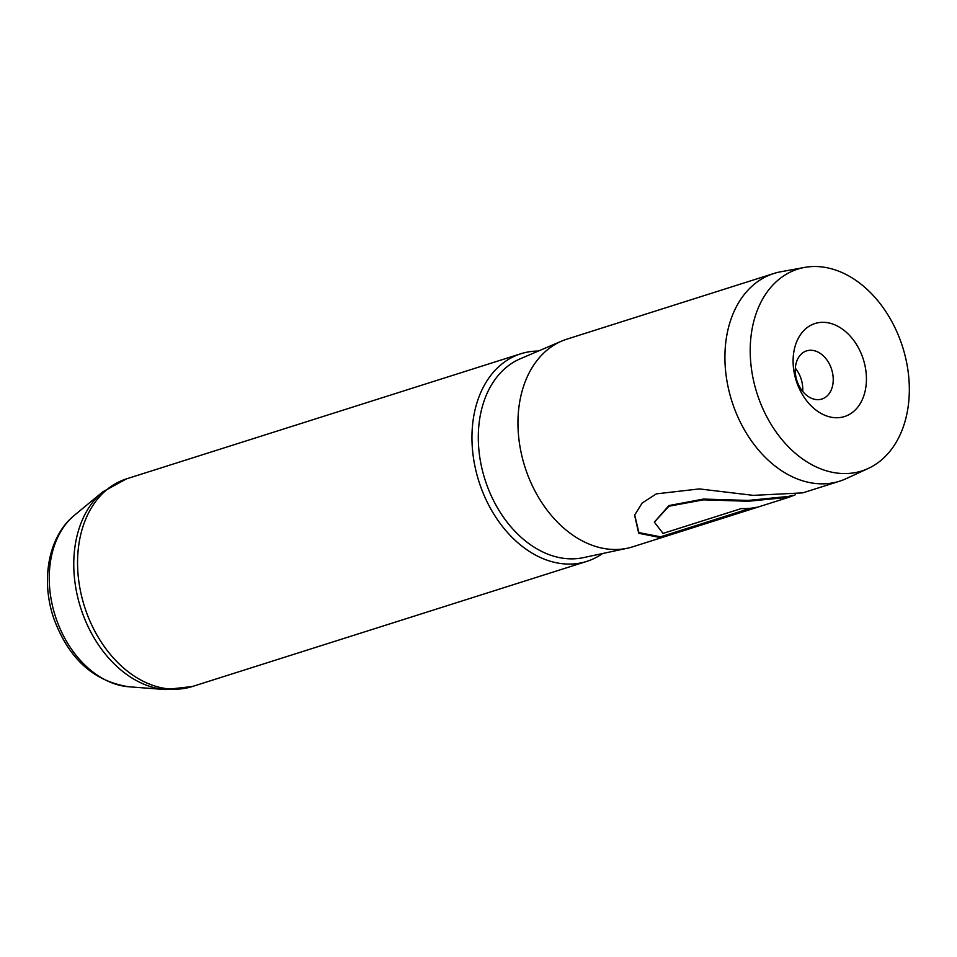 <?xml version="1.0" encoding="UTF-8"?>
<svg xmlns="http://www.w3.org/2000/svg" width="957" height="957" viewBox="0 0 957 957"><rect width="100%" height="100%" fill="white"/><g stroke="black" fill="none" stroke-linecap="round" stroke-linejoin="round"><path stroke-width="1.44" d="M796.679 382.142A48.795 35.218 72.4 0 0 845.569 416.187A48.795 35.218 72.4 0 0 862.855 357.93A48.795 35.218 72.4 0 0 813.964 323.873A48.795 35.218 72.4 0 0 796.679 382.142M797.109 381.233A25.265 18.243 72.4 0 0 821.884 399.045A25.265 18.243 72.4 0 0 831.382 368.684A25.265 18.243 72.4 0 0 806.607 350.872A25.265 18.243 72.4 0 0 797.109 381.233M802.696 391.401A25.265 18.243 72.4 0 0 800.913 378.35A25.265 18.243 72.4 0 0 795.327 368.182M901.566 343.766A105.88 76.416 72.4 0 0 804.538 267.434A105.88 76.416 72.4 0 0 757.968 396.294A105.88 76.416 72.4 0 0 868.298 468.428A105.88 76.416 72.4 0 0 901.566 343.766M804.538 267.434L780.804 271.764A108.931 78.618 72.4 0 0 773.83 273.499A108.931 78.618 72.4 0 0 732.906 404.356A108.931 78.618 72.4 0 0 839.708 481.156A108.931 78.618 72.4 0 0 846.407 478.548L868.298 468.428M538.336 351.063A108.931 78.618 72.4 0 0 520.883 353.743A108.931 78.618 72.4 0 0 479.947 484.601A108.931 78.618 72.4 0 0 586.749 561.4A108.931 78.618 72.4 0 0 602.563 553.541M773.83 273.499L566.867 339.161A108.931 78.618 72.4 0 0 561.735 341.063A108.931 78.618 72.4 0 0 525.943 470.007A108.931 78.618 72.4 0 0 627.445 548.217A108.931 78.618 72.4 0 0 632.744 546.806L789.058 497.221L748.254 501.265L703.479 499.841L668.895 506.229L654.337 522.139L663.045 533.396L741.376 508.55A108.931 78.618 72.4 0 0 756.497 507.294L660.773 537.655L638.69 533.276L634.599 515.165L642.135 503.047L656.346 493.86L699.376 488.919L753.338 495.367L802.779 492.867L839.708 481.156M795.47 494.733L789.058 497.221M792.193 495.319L788.795 496.396L748.135 500.427L703.467 499.075L668.931 505.559L654.337 522.139M750.587 508.251L660.557 536.817L638.881 532.594L634.682 514.914M660.773 537.655L660.557 536.817M561.735 341.063L520.321 358.755A104.576 75.483 72.4 0 0 485.965 482.543A104.576 75.483 72.4 0 0 583.411 557.632L627.445 548.217M128.86 686.779C93.786 681.36 68.832 658.799 54.023 619.071C40.601 580.959 47.91 536.733 74.443 515.249A93.702 67.636 72.4 0 0 56.116 618.545A93.702 67.636 72.4 0 0 128.86 686.779L165.549 689.566A108.033 77.972 -107.6 0 1 81.68 610.913A108.033 77.972 -107.6 0 1 102.806 491.826L126.468 478.871A108.931 78.618 72.4 0 0 85.544 609.717A108.931 78.618 72.4 0 0 192.345 686.516L586.749 561.4M74.443 515.249L102.806 491.826M126.468 478.871L520.883 353.743M192.345 686.516L165.549 689.566"/></g></svg>
